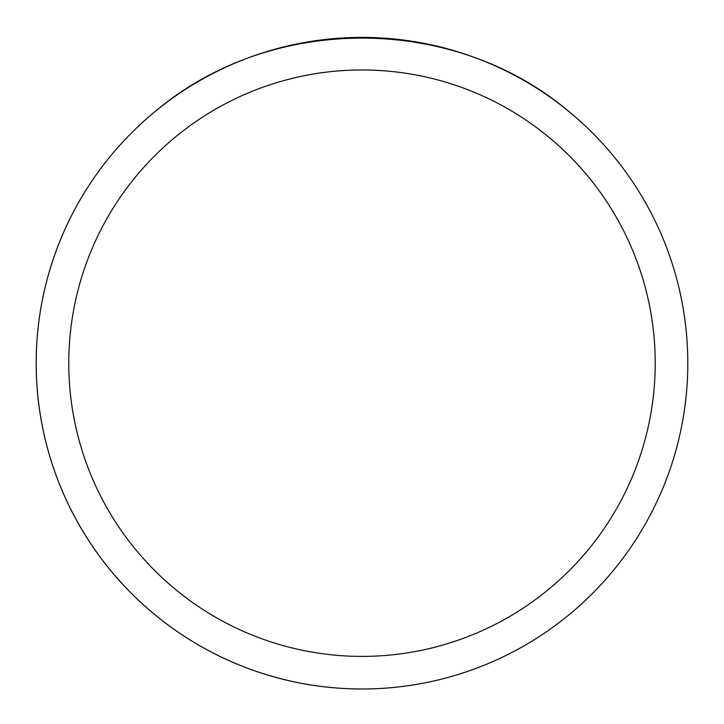 <?xml version="1.0" encoding="UTF-8"?>
<svg xmlns="http://www.w3.org/2000/svg" width="724" height="724" viewBox="0 0 724 724"><rect width="100%" height="100%" fill="white"/><g stroke="black" fill="none" stroke-linecap="round" stroke-linejoin="round"><path stroke-width="1.09" d="M687.8 363.186A325.8 325.8 0 0 1 362 688.986A325.8 325.8 0 0 1 36.2 363.186A325.8 325.8 0 0 1 362 37.386A325.8 325.8 0 0 1 687.8 363.186A325.8 325.8 0 0 0 567.897 110.691C452.672 13.937 271.328 13.937 156.103 110.691A325.8 325.8 0 0 0 222.241 657.492A325.8 325.8 0 0 0 687.8 363.186M567.897 110.691A325.8 325.8 0 0 1 501.759 657.492A325.8 325.8 0 0 1 156.103 110.691M68.78 363.186A293.22 293.22 0 0 0 508.61 617.12A293.22 293.22 0 0 0 508.61 109.252A293.22 293.22 0 0 0 68.78 363.186"/></g></svg>
